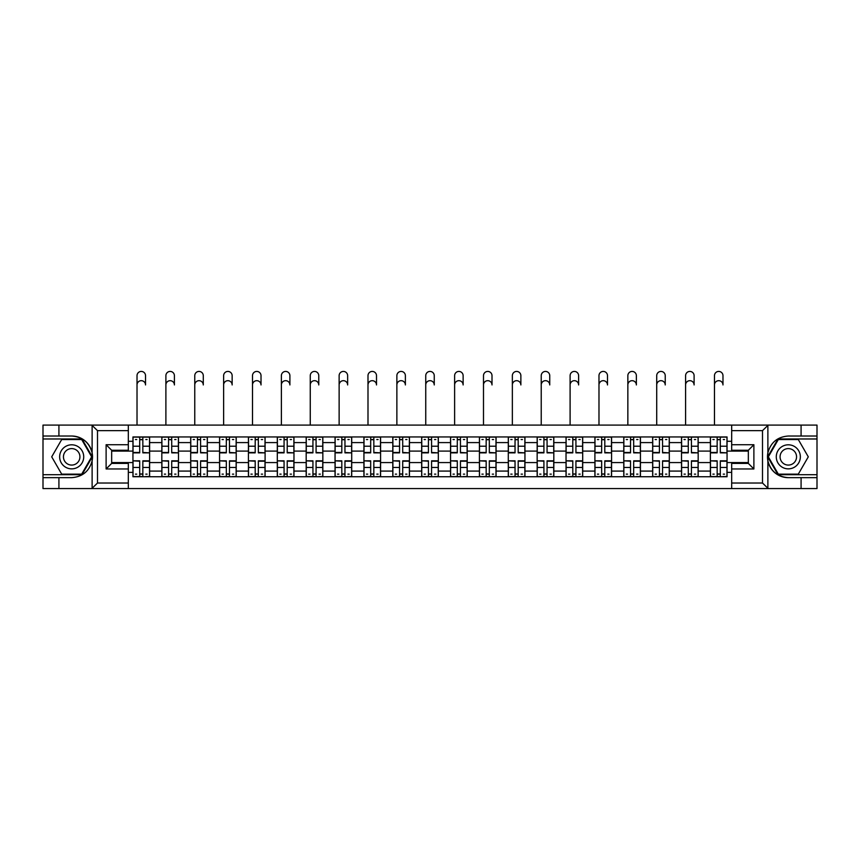 <?xml version="1.0" encoding="UTF-8"?>
<svg xmlns="http://www.w3.org/2000/svg" width="860" height="860" viewBox="0 0 860 860"><rect width="100%" height="100%" fill="white"/><g stroke="black" fill="none" stroke-linecap="round" stroke-linejoin="round"><path stroke-width="1.29" d="M761.842 488.577L817 488.577L817 438.976L777.999 438.976L767.69 456.832L777.999 474.698L817 474.698M128.323 488.577L731.677 488.577L731.677 463.411L748.34 463.411L748.34 450.264L731.677 450.264L731.677 425.098L128.323 425.098L128.323 450.264L111.66 450.264L111.66 463.411L128.323 463.411L128.323 488.577L91.783 488.577L97.502 483.03L128.323 483.03M91.783 488.577L43 488.577L43 477.655L58.921 477.655L58.921 488.577L98.158 488.577M98.158 425.098L43 425.098L43 474.698L82.001 474.698L92.31 456.832L82.001 438.976L43 438.976M731.677 425.098L817 425.098L817 436.02L801.079 436.02L801.079 425.098L761.842 425.098M161.82 476.73L161.82 442.588L149.608 442.588L149.608 476.73M149.608 442.588L149.608 436.944M161.82 442.588L161.82 436.944M178.482 436.944L178.482 476.73M190.694 476.73L190.694 436.944M207.346 436.944L207.346 476.73M219.569 476.73L219.569 436.944M236.22 436.944L236.22 476.73M248.432 476.73L248.432 436.944M265.095 436.944L265.095 476.73M277.307 476.73L277.307 436.944M293.969 436.944L293.969 476.73M306.181 476.73L306.181 436.944M322.844 436.944L322.844 476.73M335.056 476.73L335.056 436.944M351.708 436.944L351.708 476.73M363.93 476.73L363.93 436.944M380.582 436.944L380.582 476.73M392.794 476.73L392.794 436.944M409.457 436.944L409.457 476.73M421.669 476.73L421.669 436.944M438.331 436.944L438.331 476.73M450.543 476.73L450.543 436.944M467.206 436.944L467.206 476.73M479.418 476.73L479.418 436.944M496.069 436.944L496.069 476.73M508.292 476.73L508.292 436.944M524.944 436.944L524.944 476.73M537.156 476.73L537.156 436.944M553.818 436.944L553.818 476.73M566.03 476.73L566.03 436.944M582.693 436.944L582.693 476.73M594.905 476.73L594.905 436.944M611.567 436.944L611.567 476.73M623.779 476.73L623.779 436.944M640.431 436.944L640.431 476.73M652.654 476.73L652.654 436.944M669.306 436.944L669.306 476.73M681.518 476.73L681.518 436.944M698.18 436.944L698.18 476.73M710.392 476.73L710.392 436.944M710.392 462.572L698.18 462.572M681.518 462.572L669.306 462.572M652.654 462.572L640.431 462.572M623.779 462.572L611.567 462.572M594.905 462.572L582.693 462.572M566.03 462.572L553.818 462.572M537.156 462.572L524.944 462.572M508.292 462.572L496.069 462.572M479.418 462.572L467.206 462.572M450.543 462.572L438.331 462.572M421.669 462.572L409.457 462.572M392.794 462.572L380.582 462.572M363.93 462.572L351.708 462.572M335.056 462.572L322.844 462.572M306.181 462.572L293.969 462.572M277.307 462.572L265.095 462.572M248.432 462.572L236.22 462.572M219.569 462.572L207.346 462.572M190.694 462.572L178.482 462.572M161.82 462.572L149.608 462.572M710.392 451.102L698.18 451.102M681.518 451.102L669.306 451.102M652.654 451.102L640.431 451.102M623.779 451.102L611.567 451.102M594.905 451.102L582.693 451.102M566.03 451.102L553.818 451.102M537.156 451.102L524.944 451.102M508.292 451.102L496.069 451.102M479.418 451.102L467.206 451.102M450.543 451.102L438.331 451.102M421.669 451.102L409.457 451.102M392.794 451.102L380.582 451.102M363.93 451.102L351.708 451.102M335.056 451.102L322.844 451.102M306.181 451.102L293.969 451.102M277.307 451.102L265.095 451.102M248.432 451.102L236.22 451.102M219.569 451.102L207.346 451.102M190.694 451.102L178.482 451.102M161.82 451.102L149.608 451.102M111.66 462.572L132.945 462.572L132.945 451.102L111.66 451.102M128.323 441.287L132.945 441.287L132.945 451.102M748.34 451.102L727.055 451.102L727.055 436.944L132.945 436.944L132.945 441.287M727.055 441.287L731.677 441.287M731.677 472.387L727.055 472.387L727.055 462.572L748.34 462.572M132.945 462.572L132.945 476.73L727.055 476.73L727.055 472.387M132.945 472.387L128.323 472.387M727.055 451.102L727.055 462.572M142.846 473.957L139.707 473.957M139.707 439.718L142.846 439.718M171.721 473.957L168.571 473.957M168.571 439.718L171.721 439.718M200.595 473.957L197.445 473.957M197.445 439.718L200.595 439.718M229.47 473.957L226.32 473.957M226.32 439.718L229.47 439.718M258.344 473.957L255.194 473.957M255.194 439.718L258.344 439.718M287.208 473.957L284.069 473.957M284.069 439.718L287.208 439.718M316.082 473.957L312.933 473.957M312.933 439.718L316.082 439.718M344.957 473.957L341.807 473.957M341.807 439.718L344.957 439.718M373.831 473.957L370.681 473.957M370.681 439.718L373.831 439.718M402.706 473.957L399.556 473.957M399.556 439.718L402.706 439.718M431.569 473.957L428.43 473.957M428.43 439.718L431.569 439.718M460.444 473.957L457.294 473.957M457.294 439.718L460.444 439.718M489.318 473.957L486.169 473.957M486.169 439.718L489.318 439.718M518.193 473.957L515.043 473.957M515.043 439.718L518.193 439.718M547.067 473.957L543.918 473.957M543.918 439.718L547.067 439.718M575.931 473.957L572.792 473.957M572.792 439.718L575.931 439.718M604.806 473.957L601.656 473.957M601.656 439.718L604.806 439.718M633.68 473.957L630.53 473.957M630.53 439.718L633.68 439.718M662.555 473.957L659.405 473.957M659.405 439.718L662.555 439.718M691.429 473.957L688.279 473.957M688.279 439.718L691.429 439.718M720.293 473.957L717.154 473.957M717.154 439.718L720.293 439.718M137.019 384.936L137.019 375.68A4.257 4.257 0 0 1 141.276 371.423A4.257 4.257 0 0 1 145.533 375.68L145.533 384.936A4.257 4.257 89.4 0 0 141.276 380.679A4.257 4.257 89.4 0 0 137.019 384.936L137.019 425.098M142.846 452.467L149.511 452.854L142.846 452.854L142.846 437.127L149.511 437.127L145.813 437.127M149.511 452.467L149.511 437.127M139.707 439.535L142.846 439.535M135.45 439.535L136.74 439.535M145.813 439.535L147.103 439.535M136.74 437.127L133.042 437.127L133.042 452.854L139.707 452.854L139.707 437.127L145.533 436.944M133.042 437.127L139.707 437.127M139.707 461.207L133.042 460.82L139.707 460.82L139.707 476.548L133.042 476.548L136.74 476.548M133.042 461.207L133.042 476.548M142.846 474.139L139.707 474.139M147.103 474.139L145.813 474.139M136.74 474.139L135.45 474.139M145.813 476.548L149.511 476.548L149.511 460.82L142.846 460.82L142.846 476.548L137.019 476.548M149.511 476.548L145.533 476.548M165.894 384.936L165.894 375.68A4.257 4.257 0 0 1 170.151 371.423A4.257 4.257 0 0 1 174.408 375.68L174.408 384.936A4.257 4.257 89.4 0 0 170.151 380.679A4.257 4.257 89.4 0 0 165.894 384.936L165.894 425.098M171.721 452.467L178.385 452.854L171.721 452.854L171.721 437.127L178.385 437.127L174.688 437.127M178.385 452.467L178.385 437.127M168.571 439.535L171.721 439.535M164.325 439.535L165.614 439.535M174.688 439.535L175.977 439.535M165.614 437.127L161.916 437.127L161.916 452.854L168.571 452.854L168.571 437.127L174.408 436.944M161.916 437.127L168.571 437.127M194.768 384.936L194.768 375.68A4.257 4.257 0 0 1 199.025 371.423A4.257 4.257 0 0 1 203.282 375.68L203.282 384.936A4.257 4.257 89.4 0 0 199.025 380.679A4.257 4.257 89.4 0 0 194.768 384.936L194.768 425.098M200.595 452.467L207.26 452.854L200.595 452.854L200.595 437.127L207.26 437.127L203.551 437.127M207.26 452.467L207.26 437.127M197.445 439.535L200.595 439.535M193.188 439.535L194.489 439.535M203.551 439.535L204.852 439.535M194.489 437.127L190.78 437.127L190.78 452.854L197.445 452.854L197.445 437.127L203.282 436.944M190.78 437.127L197.445 437.127M58.921 477.655L71.692 477.655C82.431 476.848 89.246 471.258 92.117 460.863L92.117 452.801C89.246 442.416 82.431 436.815 71.692 436.02L43 436.02M43 477.655L43 474.698M128.323 430.645L97.502 430.645L91.783 425.098L58.921 425.098L58.921 436.02M91.783 425.098L128.323 425.098M71.692 436.02A20.823 20.823 0 0 1 92.117 460.863L92.117 488.415M111.66 450.264L106.113 444.717L128.323 444.717M128.323 468.958L106.113 468.958L111.66 463.411M768.216 425.098L762.497 430.645L731.677 430.645M801.079 436.02L788.308 436.02C777.569 436.815 770.754 442.416 767.883 452.801L767.883 460.863C770.754 471.258 777.569 476.848 788.308 477.655L817 477.655M817 436.02L817 438.976M731.677 483.03L762.497 483.03L768.216 488.577L801.079 488.577L801.079 477.655M768.216 488.577L731.677 488.577M788.308 477.655A20.823 20.823 0 0 1 767.883 452.801L767.883 425.259M748.34 463.411L753.887 468.958L731.677 468.958M731.677 444.717L753.887 444.717L748.34 450.264M59.652 456.832A12.029 12.029 0 0 0 71.692 468.861A12.029 12.029 0 0 0 83.721 456.832A12.029 12.029 0 0 0 71.692 444.803A12.029 12.029 0 0 0 59.652 456.832M63.447 456.832A8.235 8.235 0 0 0 71.692 465.077A8.235 8.235 0 0 0 79.926 456.832A8.235 8.235 0 0 0 71.692 448.597A8.235 8.235 0 0 0 63.447 456.832M81.678 439.535L91.665 456.832L81.678 474.139L61.694 474.139L51.707 456.832L61.694 439.535L81.678 439.535M776.279 456.832A12.029 12.029 0 0 0 788.308 468.861A12.029 12.029 0 0 0 800.348 456.832A12.029 12.029 0 0 0 788.308 444.803A12.029 12.029 0 0 0 776.279 456.832M780.074 456.832A8.235 8.235 0 0 0 788.308 465.077A8.235 8.235 0 0 0 796.553 456.832A8.235 8.235 0 0 0 788.308 448.597A8.235 8.235 0 0 0 780.074 456.832M798.306 439.535L808.292 456.832L798.306 474.139L778.321 474.139L768.335 456.832L778.321 439.535L798.306 439.535M168.571 461.207L161.916 460.82L168.571 460.82L168.571 476.548L161.916 476.548L165.614 476.548M161.916 461.207L161.916 476.548M171.721 474.139L168.571 474.139M175.977 474.139L174.688 474.139M165.614 474.139L164.325 474.139M174.688 476.548L178.385 476.548L178.385 460.82L171.721 460.82L171.721 476.548L165.894 476.548M178.385 476.548L174.408 476.548M197.445 461.207L190.78 460.82L197.445 460.82L197.445 476.548L190.78 476.548L194.489 476.548M190.78 461.207L190.78 476.548M200.595 474.139L197.445 474.139M204.852 474.139L203.551 474.139M194.489 474.139L193.188 474.139M203.551 476.548L207.26 476.548L207.26 460.82L200.595 460.82L200.595 476.548L194.768 476.548M207.26 476.548L203.282 476.548M223.632 384.936L223.632 375.68A4.257 4.257 0 0 1 227.889 371.423A4.257 4.257 0 0 1 232.146 375.68L232.146 384.936A4.257 4.257 89.4 0 0 227.889 380.679A4.257 4.257 89.4 0 0 223.632 384.936L223.632 425.098M229.47 452.467L236.134 452.854L229.47 452.854L229.47 437.127L236.134 437.127L232.426 437.127M236.134 452.467L236.134 437.127M226.32 439.535L229.47 439.535M222.063 439.535L223.363 439.535M232.426 439.535L233.726 439.535M223.363 437.127L219.655 437.127L219.655 452.854L226.32 452.854L226.32 437.127L232.146 436.944M219.655 437.127L226.32 437.127M252.507 384.936L252.507 375.68A4.257 4.257 0 0 1 256.764 371.423A4.257 4.257 0 0 1 261.021 375.68L261.021 384.936A4.257 4.257 89.4 0 0 256.764 380.679A4.257 4.257 89.4 0 0 252.507 384.936L252.507 425.098M258.344 452.467L264.998 452.854L258.344 452.854L258.344 437.127L264.998 437.127L261.3 437.127M264.998 452.467L264.998 437.127M255.194 439.535L258.344 439.535M250.937 439.535L252.227 439.535M261.3 439.535L262.601 439.535M252.227 437.127L248.529 437.127L248.529 452.854L255.194 452.854L255.194 437.127L261.021 436.944M248.529 437.127L255.194 437.127M281.381 384.936L281.381 375.68A4.257 4.257 0 0 1 285.638 371.423A4.257 4.257 0 0 1 289.895 375.68L289.895 384.936A4.257 4.257 89.4 0 0 285.638 380.679A4.257 4.257 89.4 0 0 281.381 384.936L281.381 425.098M287.208 452.467L293.873 452.854L287.208 452.854L287.208 437.127L293.873 437.127L290.175 437.127M293.873 452.467L293.873 437.127M284.069 439.535L287.208 439.535M279.812 439.535L281.102 439.535M290.175 439.535L291.465 439.535M281.102 437.127L277.404 437.127L277.404 452.854L284.069 452.854L284.069 437.127L289.895 436.944M277.404 437.127L284.069 437.127M226.32 461.207L219.655 460.82L226.32 460.82L226.32 476.548L219.655 476.548L223.363 476.548M219.655 461.207L219.655 476.548M229.47 474.139L226.32 474.139M233.726 474.139L232.426 474.139M223.363 474.139L222.063 474.139M232.426 476.548L236.134 476.548L236.134 460.82L229.47 460.82L229.47 476.548L223.632 476.548M236.134 476.548L232.146 476.548M255.194 461.207L248.529 460.82L255.194 460.82L255.194 476.548L248.529 476.548L252.227 476.548M248.529 461.207L248.529 476.548M258.344 474.139L255.194 474.139M262.601 474.139L261.3 474.139M252.227 474.139L250.937 474.139M261.3 476.548L264.998 476.548L264.998 460.82L258.344 460.82L258.344 476.548L252.507 476.548M264.998 476.548L261.021 476.548M284.069 461.207L277.404 460.82L284.069 460.82L284.069 476.548L277.404 476.548L281.102 476.548M277.404 461.207L277.404 476.548M287.208 474.139L284.069 474.139M291.465 474.139L290.175 474.139M281.102 474.139L279.812 474.139M290.175 476.548L293.873 476.548L293.873 460.82L287.208 460.82L287.208 476.548L281.381 476.548M293.873 476.548L289.895 476.548M310.256 384.936L310.256 375.68A4.257 4.257 0 0 1 314.513 371.423A4.257 4.257 0 0 1 318.77 375.68L318.77 384.936A4.257 4.257 89.4 0 0 314.513 380.679A4.257 4.257 89.4 0 0 310.256 384.936L310.256 425.098M316.082 452.467L322.747 452.854L316.082 452.854L316.082 437.127L322.747 437.127L319.049 437.127M322.747 452.467L322.747 437.127M312.933 439.535L316.082 439.535M308.675 439.535L309.976 439.535M319.049 439.535L320.339 439.535M309.976 437.127L306.278 437.127L306.278 452.854L312.933 452.854L312.933 437.127L318.77 436.944M306.278 437.127L312.933 437.127M312.933 461.207L306.278 460.82L312.933 460.82L312.933 476.548L306.278 476.548L309.976 476.548M306.278 461.207L306.278 476.548M316.082 474.139L312.933 474.139M320.339 474.139L319.049 474.139M309.976 474.139L308.675 474.139M319.049 476.548L322.747 476.548L322.747 460.82L316.082 460.82L316.082 476.548L310.256 476.548M322.747 476.548L318.77 476.548M339.13 384.936L339.13 375.68A4.257 4.257 0 0 1 343.387 371.423A4.257 4.257 0 0 1 347.644 375.68L347.644 384.936A4.257 4.257 89.4 0 0 343.387 380.679A4.257 4.257 89.4 0 0 339.13 384.936L339.13 425.098M344.957 452.467L351.622 452.854L344.957 452.854L344.957 437.127L351.622 437.127L347.913 437.127M351.622 452.467L351.622 437.127M341.807 439.535L344.957 439.535M337.55 439.535L338.851 439.535M347.913 439.535L349.214 439.535M338.851 437.127L335.142 437.127L335.142 452.854L341.807 452.854L341.807 437.127L347.644 436.944M335.142 437.127L341.807 437.127M341.807 461.207L335.142 460.82L341.807 460.82L341.807 476.548L335.142 476.548L338.851 476.548M335.142 461.207L335.142 476.548M344.957 474.139L341.807 474.139M349.214 474.139L347.913 474.139M338.851 474.139L337.55 474.139M347.913 476.548L351.622 476.548L351.622 460.82L344.957 460.82L344.957 476.548L339.13 476.548M351.622 476.548L347.644 476.548M367.994 384.936L367.994 375.68A4.257 4.257 0 0 1 372.251 371.423A4.257 4.257 0 0 1 376.508 375.68L376.508 384.936A4.257 4.257 89.4 0 0 372.251 380.679A4.257 4.257 89.4 0 0 367.994 384.936L367.994 425.098M373.831 452.467L380.496 452.854L373.831 452.854L373.831 437.127L380.496 437.127L376.787 437.127M380.496 452.467L380.496 437.127M370.681 439.535L373.831 439.535M366.425 439.535L367.725 439.535M376.787 439.535L378.088 439.535M367.725 437.127L364.017 437.127L364.017 452.854L370.681 452.854L370.681 437.127L376.508 436.944M364.017 437.127L370.681 437.127M370.681 461.207L364.017 460.82L370.681 460.82L370.681 476.548L364.017 476.548L367.725 476.548M364.017 461.207L364.017 476.548M373.831 474.139L370.681 474.139M378.088 474.139L376.787 474.139M367.725 474.139L366.425 474.139M376.787 476.548L380.496 476.548L380.496 460.82L373.831 460.82L373.831 476.548L367.994 476.548M380.496 476.548L376.508 476.548M396.868 384.936L396.868 375.68A4.257 4.257 0 0 1 401.125 371.423A4.257 4.257 0 0 1 405.382 375.68L405.382 384.936A4.257 4.257 89.4 0 0 401.125 380.679A4.257 4.257 89.4 0 0 396.868 384.936L396.868 425.098M402.706 452.467L409.36 452.854L402.706 452.854L402.706 437.127L409.36 437.127L405.662 437.127M409.36 452.467L409.36 437.127M399.556 439.535L402.706 439.535M395.299 439.535L396.589 439.535M405.662 439.535L406.963 439.535M396.589 437.127L392.891 437.127L392.891 452.854L399.556 452.854L399.556 437.127L405.382 436.944M392.891 437.127L399.556 437.127M399.556 461.207L392.891 460.82L399.556 460.82L399.556 476.548L392.891 476.548L396.589 476.548M392.891 461.207L392.891 476.548M402.706 474.139L399.556 474.139M406.963 474.139L405.662 474.139M396.589 474.139L395.299 474.139M405.662 476.548L409.36 476.548L409.36 460.82L402.706 460.82L402.706 476.548L396.868 476.548M409.36 476.548L405.382 476.548M425.743 384.936L425.743 375.68A4.257 4.257 0 0 1 430 371.423A4.257 4.257 0 0 1 434.257 375.68L434.257 384.936A4.257 4.257 89.4 0 0 430 380.679A4.257 4.257 89.4 0 0 425.743 384.936L425.743 425.098M431.569 452.467L438.235 452.854L431.569 452.854L431.569 437.127L438.235 437.127L434.536 437.127M438.235 452.467L438.235 437.127M428.43 439.535L431.569 439.535M424.173 439.535L425.463 439.535M434.536 439.535L435.827 439.535M425.463 437.127L421.765 437.127L421.765 452.854L428.43 452.854L428.43 437.127L434.257 436.944M421.765 437.127L428.43 437.127M428.43 461.207L421.765 460.82L428.43 460.82L428.43 476.548L421.765 476.548L425.463 476.548M421.765 461.207L421.765 476.548M431.569 474.139L428.43 474.139M435.827 474.139L434.536 474.139M425.463 474.139L424.173 474.139M434.536 476.548L438.235 476.548L438.235 460.82L431.569 460.82L431.569 476.548L425.743 476.548M438.235 476.548L434.257 476.548M454.617 384.936L454.617 375.68A4.257 4.257 0 0 1 458.875 371.423A4.257 4.257 0 0 1 463.131 375.68L463.131 384.936A4.257 4.257 89.4 0 0 458.875 380.679A4.257 4.257 89.4 0 0 454.617 384.936L454.617 425.098M460.444 452.467L467.109 452.854L460.444 452.854L460.444 437.127L467.109 437.127L463.411 437.127M467.109 452.467L467.109 437.127M457.294 439.535L460.444 439.535M453.037 439.535L454.338 439.535M463.411 439.535L464.701 439.535M454.338 437.127L450.64 437.127L450.64 452.854L457.294 452.854L457.294 437.127L463.131 436.944M450.64 437.127L457.294 437.127M457.294 461.207L450.64 460.82L457.294 460.82L457.294 476.548L450.64 476.548L454.338 476.548M450.64 461.207L450.64 476.548M460.444 474.139L457.294 474.139M464.701 474.139L463.411 474.139M454.338 474.139L453.037 474.139M463.411 476.548L467.109 476.548L467.109 460.82L460.444 460.82L460.444 476.548L454.617 476.548M467.109 476.548L463.131 476.548M483.492 384.936L483.492 375.68A4.257 4.257 0 0 1 487.749 371.423A4.257 4.257 0 0 1 492.006 375.68L492.006 384.936A4.257 4.257 89.4 0 0 487.749 380.679A4.257 4.257 89.4 0 0 483.492 384.936L483.492 425.098M489.318 452.467L495.983 452.854L489.318 452.854L489.318 437.127L495.983 437.127L492.275 437.127M495.983 452.467L495.983 437.127M486.169 439.535L489.318 439.535M481.912 439.535L483.212 439.535M492.275 439.535L493.575 439.535M483.212 437.127L479.504 437.127L479.504 452.854L486.169 452.854L486.169 437.127L492.006 436.944M479.504 437.127L486.169 437.127M486.169 461.207L479.504 460.82L486.169 460.82L486.169 476.548L479.504 476.548L483.212 476.548M479.504 461.207L479.504 476.548M489.318 474.139L486.169 474.139M493.575 474.139L492.275 474.139M483.212 474.139L481.912 474.139M492.275 476.548L495.983 476.548L495.983 460.82L489.318 460.82L489.318 476.548L483.492 476.548M495.983 476.548L492.006 476.548M512.356 384.936L512.356 375.68A4.257 4.257 0 0 1 516.613 371.423A4.257 4.257 0 0 1 520.87 375.68L520.87 384.936A4.257 4.257 89.4 0 0 516.613 380.679A4.257 4.257 89.4 0 0 512.356 384.936L512.356 425.098M518.193 452.467L524.858 452.854L518.193 452.854L518.193 437.127L524.858 437.127L521.149 437.127M524.858 452.467L524.858 437.127M515.043 439.535L518.193 439.535M510.786 439.535L512.087 439.535M521.149 439.535L522.45 439.535M512.087 437.127L508.378 437.127L508.378 452.854L515.043 452.854L515.043 437.127L520.87 436.944M508.378 437.127L515.043 437.127M515.043 461.207L508.378 460.82L515.043 460.82L515.043 476.548L508.378 476.548L512.087 476.548M508.378 461.207L508.378 476.548M518.193 474.139L515.043 474.139M522.45 474.139L521.149 474.139M512.087 474.139L510.786 474.139M521.149 476.548L524.858 476.548L524.858 460.82L518.193 460.82L518.193 476.548L512.356 476.548M524.858 476.548L520.87 476.548M541.23 384.936L541.23 375.68A4.257 4.257 0 0 1 545.487 371.423A4.257 4.257 0 0 1 549.744 375.68L549.744 384.936A4.257 4.257 89.4 0 0 545.487 380.679A4.257 4.257 89.4 0 0 541.23 384.936L541.23 425.098M547.067 452.467L553.722 452.854L547.067 452.854L547.067 437.127L553.722 437.127L550.024 437.127M553.722 452.467L553.722 437.127M543.918 439.535L547.067 439.535M539.661 439.535L540.951 439.535M550.024 439.535L551.324 439.535M540.951 437.127L537.253 437.127L537.253 452.854L543.918 452.854L543.918 437.127L549.744 436.944M537.253 437.127L543.918 437.127M543.918 461.207L537.253 460.82L543.918 460.82L543.918 476.548L537.253 476.548L540.951 476.548M537.253 461.207L537.253 476.548M547.067 474.139L543.918 474.139M551.324 474.139L550.024 474.139M540.951 474.139L539.661 474.139M550.024 476.548L553.722 476.548L553.722 460.82L547.067 460.82L547.067 476.548L541.23 476.548M553.722 476.548L549.744 476.548M570.105 384.936L570.105 375.68A4.257 4.257 0 0 1 574.362 371.423A4.257 4.257 0 0 1 578.619 375.68L578.619 384.936A4.257 4.257 89.4 0 0 574.362 380.679A4.257 4.257 89.4 0 0 570.105 384.936L570.105 425.098M575.931 452.467L582.596 452.854L575.931 452.854L575.931 437.127L582.596 437.127L578.898 437.127M582.596 452.467L582.596 437.127M572.792 439.535L575.931 439.535M568.535 439.535L569.825 439.535M578.898 439.535L580.188 439.535M569.825 437.127L566.127 437.127L566.127 452.854L572.792 452.854L572.792 437.127L578.619 436.944M566.127 437.127L572.792 437.127M572.792 461.207L566.127 460.82L572.792 460.82L572.792 476.548L566.127 476.548L569.825 476.548M566.127 461.207L566.127 476.548M575.931 474.139L572.792 474.139M580.188 474.139L578.898 474.139M569.825 474.139L568.535 474.139M578.898 476.548L582.596 476.548L582.596 460.82L575.931 460.82L575.931 476.548L570.105 476.548M582.596 476.548L578.619 476.548M598.979 384.936L598.979 375.68A4.257 4.257 0 0 1 603.236 371.423A4.257 4.257 0 0 1 607.493 375.68L607.493 384.936A4.257 4.257 89.4 0 0 603.236 380.679A4.257 4.257 89.4 0 0 598.979 384.936L598.979 425.098M604.806 452.467L611.471 452.854L604.806 452.854L604.806 437.127L611.471 437.127L607.773 437.127M611.471 452.467L611.471 437.127M601.656 439.535L604.806 439.535M597.399 439.535L598.7 439.535M607.773 439.535L609.063 439.535M598.7 437.127L595.002 437.127L595.002 452.854L601.656 452.854L601.656 437.127L607.493 436.944M595.002 437.127L601.656 437.127M601.656 461.207L595.002 460.82L601.656 460.82L601.656 476.548L595.002 476.548L598.7 476.548M595.002 461.207L595.002 476.548M604.806 474.139L601.656 474.139M609.063 474.139L607.773 474.139M598.7 474.139L597.399 474.139M607.773 476.548L611.471 476.548L611.471 460.82L604.806 460.82L604.806 476.548L598.979 476.548M611.471 476.548L607.493 476.548M627.854 384.936L627.854 375.68A4.257 4.257 0 0 1 632.111 371.423A4.257 4.257 0 0 1 636.368 375.68L636.368 384.936A4.257 4.257 89.4 0 0 632.111 380.679A4.257 4.257 89.4 0 0 627.854 384.936L627.854 425.098M633.68 452.467L640.345 452.854L633.68 452.854L633.68 437.127L640.345 437.127L636.636 437.127M640.345 452.467L640.345 437.127M630.53 439.535L633.68 439.535M626.274 439.535L627.574 439.535M636.636 439.535L637.937 439.535M627.574 437.127L623.865 437.127L623.865 452.854L630.53 452.854L630.53 437.127L636.368 436.944M623.865 437.127L630.53 437.127M630.53 461.207L623.865 460.82L630.53 460.82L630.53 476.548L623.865 476.548L627.574 476.548M623.865 461.207L623.865 476.548M633.68 474.139L630.53 474.139M637.937 474.139L636.636 474.139M627.574 474.139L626.274 474.139M636.636 476.548L640.345 476.548L640.345 460.82L633.68 460.82L633.68 476.548L627.854 476.548M640.345 476.548L636.368 476.548M656.717 384.936L656.717 375.68A4.257 4.257 0 0 1 660.975 371.423A4.257 4.257 0 0 1 665.231 375.68L665.231 384.936A4.257 4.257 89.4 0 0 660.975 380.679A4.257 4.257 89.4 0 0 656.717 384.936L656.717 425.098M662.555 452.467L669.22 452.854L662.555 452.854L662.555 437.127L669.22 437.127L665.511 437.127M669.22 452.467L669.22 437.127M659.405 439.535L662.555 439.535M655.148 439.535L656.449 439.535M665.511 439.535L666.812 439.535M656.449 437.127L652.74 437.127L652.74 452.854L659.405 452.854L659.405 437.127L665.231 436.944M652.74 437.127L659.405 437.127M659.405 461.207L652.74 460.82L659.405 460.82L659.405 476.548L652.74 476.548L656.449 476.548M652.74 461.207L652.74 476.548M662.555 474.139L659.405 474.139M666.812 474.139L665.511 474.139M656.449 474.139L655.148 474.139M665.511 476.548L669.22 476.548L669.22 460.82L662.555 460.82L662.555 476.548L656.717 476.548M669.22 476.548L665.231 476.548M685.592 384.936L685.592 375.68A4.257 4.257 0 0 1 689.849 371.423A4.257 4.257 0 0 1 694.106 375.68L694.106 384.936A4.257 4.257 89.4 0 0 689.849 380.679A4.257 4.257 89.4 0 0 685.592 384.936L685.592 425.098M691.429 452.467L698.083 452.854L691.429 452.854L691.429 437.127L698.083 437.127L694.385 437.127M698.083 452.467L698.083 437.127M688.279 439.535L691.429 439.535M684.022 439.535L685.312 439.535M694.385 439.535L695.675 439.535M685.312 437.127L681.614 437.127L681.614 452.854L688.279 452.854L688.279 437.127L694.106 436.944M681.614 437.127L688.279 437.127M688.279 461.207L681.614 460.82L688.279 460.82L688.279 476.548L681.614 476.548L685.312 476.548M681.614 461.207L681.614 476.548M691.429 474.139L688.279 474.139M695.675 474.139L694.385 474.139M685.312 474.139L684.022 474.139M694.385 476.548L698.083 476.548L698.083 460.82L691.429 460.82L691.429 476.548L685.592 476.548M698.083 476.548L694.106 476.548M714.466 384.936L714.466 375.68A4.257 4.257 0 0 1 718.724 371.423A4.257 4.257 0 0 1 722.98 375.68L722.98 384.936A4.257 4.257 89.4 0 0 718.724 380.679A4.257 4.257 89.4 0 0 714.466 384.936L714.466 425.098M720.293 452.467L726.958 452.854L720.293 452.854L720.293 437.127L726.958 437.127L723.26 437.127M726.958 452.467L726.958 437.127M717.154 439.535L720.293 439.535M712.897 439.535L714.187 439.535M723.26 439.535L724.55 439.535M714.187 437.127L710.489 437.127L710.489 452.854L717.154 452.854L717.154 437.127L722.98 436.944M710.489 437.127L717.154 437.127M717.154 461.207L710.489 460.82L717.154 460.82L717.154 476.548L710.489 476.548L714.187 476.548M710.489 461.207L710.489 476.548M720.293 474.139L717.154 474.139M724.55 474.139L723.26 474.139M714.187 474.139L712.897 474.139M723.26 476.548L726.958 476.548L726.958 460.82L720.293 460.82L720.293 476.548L714.466 476.548M726.958 476.548L722.98 476.548M681.518 442.588L669.306 442.588M652.654 442.588L640.431 442.588M623.779 442.588L611.567 442.588M594.905 442.588L582.693 442.588M566.03 442.588L553.818 442.588M537.156 442.588L524.944 442.588M508.292 442.588L496.069 442.588M479.418 442.588L467.206 442.588M450.543 442.588L438.331 442.588M421.669 442.588L409.457 442.588M392.794 442.588L380.582 442.588M363.93 442.588L351.708 442.588M335.056 442.588L322.844 442.588M306.181 442.588L293.969 442.588M277.307 442.588L265.095 442.588M248.432 442.588L236.22 442.588M219.569 442.588L207.346 442.588M190.694 442.588L178.482 442.588M710.392 442.588L698.18 442.588M681.518 471.087L669.306 471.087M652.654 471.087L640.431 471.087M623.779 471.087L611.567 471.087M594.905 471.087L582.693 471.087M566.03 471.087L553.818 471.087M537.156 471.087L524.944 471.087M508.292 471.087L496.069 471.087M479.418 471.087L467.206 471.087M450.543 471.087L438.331 471.087M421.669 471.087L409.457 471.087M392.794 471.087L380.582 471.087M363.93 471.087L351.708 471.087M335.056 471.087L322.844 471.087M306.181 471.087L293.969 471.087M277.307 471.087L265.095 471.087M248.432 471.087L236.22 471.087M219.569 471.087L207.346 471.087M190.694 471.087L178.482 471.087M161.82 471.087L149.608 471.087M710.392 471.087L698.18 471.087M142.846 446.222L149.511 446.222M133.042 452.467L139.707 452.467M133.042 446.222L139.707 446.222M142.846 437.127L145.533 437.127M139.707 467.453L133.042 467.453M149.511 461.207L142.846 461.207M149.511 467.453L142.846 467.453M171.721 446.222L178.385 446.222M161.916 452.467L168.571 452.467M161.916 446.222L168.571 446.222M171.721 437.127L174.408 437.127M200.595 446.222L207.26 446.222M190.78 452.467L197.445 452.467M190.78 446.222L197.445 446.222M200.595 437.127L203.282 437.127M92.117 452.801L92.117 425.259M97.502 430.645L97.502 483.03M106.113 468.958L106.113 444.717M767.883 460.863L767.883 488.415M762.497 483.03L762.497 430.645M753.887 444.717L753.887 468.958M168.571 467.453L161.916 467.453M178.385 461.207L171.721 461.207M178.385 467.453L171.721 467.453M197.445 467.453L190.78 467.453M207.26 461.207L200.595 461.207M207.26 467.453L200.595 467.453M229.47 446.222L236.134 446.222M219.655 452.467L226.32 452.467M219.655 446.222L226.32 446.222M229.47 437.127L232.146 437.127M258.344 446.222L264.998 446.222M248.529 452.467L255.194 452.467M248.529 446.222L255.194 446.222M258.344 437.127L261.021 437.127M287.208 446.222L293.873 446.222M277.404 452.467L284.069 452.467M277.404 446.222L284.069 446.222M287.208 437.127L289.895 437.127M226.32 467.453L219.655 467.453M236.134 461.207L229.47 461.207M236.134 467.453L229.47 467.453M255.194 467.453L248.529 467.453M264.998 461.207L258.344 461.207M264.998 467.453L258.344 467.453M284.069 467.453L277.404 467.453M293.873 461.207L287.208 461.207M293.873 467.453L287.208 467.453M316.082 446.222L322.747 446.222M306.278 452.467L312.933 452.467M306.278 446.222L312.933 446.222M316.082 437.127L318.77 437.127M312.933 467.453L306.278 467.453M322.747 461.207L316.082 461.207M322.747 467.453L316.082 467.453M344.957 446.222L351.622 446.222M335.142 452.467L341.807 452.467M335.142 446.222L341.807 446.222M344.957 437.127L347.644 437.127M341.807 467.453L335.142 467.453M351.622 461.207L344.957 461.207M351.622 467.453L344.957 467.453M373.831 446.222L380.496 446.222M364.017 452.467L370.681 452.467M364.017 446.222L370.681 446.222M373.831 437.127L376.508 437.127M370.681 467.453L364.017 467.453M380.496 461.207L373.831 461.207M380.496 467.453L373.831 467.453M402.706 446.222L409.36 446.222M392.891 452.467L399.556 452.467M392.891 446.222L399.556 446.222M402.706 437.127L405.382 437.127M399.556 467.453L392.891 467.453M409.36 461.207L402.706 461.207M409.36 467.453L402.706 467.453M431.569 446.222L438.235 446.222M421.765 452.467L428.43 452.467M421.765 446.222L428.43 446.222M431.569 437.127L434.257 437.127M428.43 467.453L421.765 467.453M438.235 461.207L431.569 461.207M438.235 467.453L431.569 467.453M460.444 446.222L467.109 446.222M450.64 452.467L457.294 452.467M450.64 446.222L457.294 446.222M460.444 437.127L463.131 437.127M457.294 467.453L450.64 467.453M467.109 461.207L460.444 461.207M467.109 467.453L460.444 467.453M489.318 446.222L495.983 446.222M479.504 452.467L486.169 452.467M479.504 446.222L486.169 446.222M489.318 437.127L492.006 437.127M486.169 467.453L479.504 467.453M495.983 461.207L489.318 461.207M495.983 467.453L489.318 467.453M518.193 446.222L524.858 446.222M508.378 452.467L515.043 452.467M508.378 446.222L515.043 446.222M518.193 437.127L520.87 437.127M515.043 467.453L508.378 467.453M524.858 461.207L518.193 461.207M524.858 467.453L518.193 467.453M547.067 446.222L553.722 446.222M537.253 452.467L543.918 452.467M537.253 446.222L543.918 446.222M547.067 437.127L549.744 437.127M543.918 467.453L537.253 467.453M553.722 461.207L547.067 461.207M553.722 467.453L547.067 467.453M575.931 446.222L582.596 446.222M566.127 452.467L572.792 452.467M566.127 446.222L572.792 446.222M575.931 437.127L578.619 437.127M572.792 467.453L566.127 467.453M582.596 461.207L575.931 461.207M582.596 467.453L575.931 467.453M604.806 446.222L611.471 446.222M595.002 452.467L601.656 452.467M595.002 446.222L601.656 446.222M604.806 437.127L607.493 437.127M601.656 467.453L595.002 467.453M611.471 461.207L604.806 461.207M611.471 467.453L604.806 467.453M633.68 446.222L640.345 446.222M623.865 452.467L630.53 452.467M623.865 446.222L630.53 446.222M633.68 437.127L636.368 437.127M630.53 467.453L623.865 467.453M640.345 461.207L633.68 461.207M640.345 467.453L633.68 467.453M662.555 446.222L669.22 446.222M652.74 452.467L659.405 452.467M652.74 446.222L659.405 446.222M662.555 437.127L665.231 437.127M659.405 467.453L652.74 467.453M669.22 461.207L662.555 461.207M669.22 467.453L662.555 467.453M691.429 446.222L698.083 446.222M681.614 452.467L688.279 452.467M681.614 446.222L688.279 446.222M691.429 437.127L694.106 437.127M688.279 467.453L681.614 467.453M698.083 461.207L691.429 461.207M698.083 467.453L691.429 467.453M720.293 446.222L726.958 446.222M710.489 452.467L717.154 452.467M710.489 446.222L717.154 446.222M720.293 437.127L722.98 437.127M717.154 467.453L710.489 467.453M726.958 461.207L720.293 461.207M726.958 467.453L720.293 467.453"/></g></svg>
